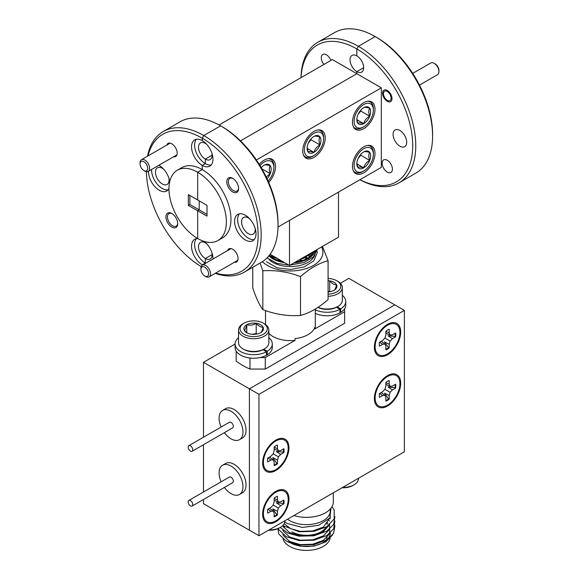 <?xml version="1.0" encoding="UTF-8"?>
<svg xmlns="http://www.w3.org/2000/svg" width="579" height="579" viewBox="0 0 579 579"><rect width="100%" height="100%" fill="white"/><g stroke="black" fill="none" stroke-linecap="round" stroke-linejoin="round"><path stroke-width="0.87" d="M163.727 169.256A9.633 5.558 -120 0 0 162.272 168.236A9.633 5.558 -120 0 0 157.452 167.758A9.633 5.558 -120 0 0 155.975 175.473A9.633 5.558 -120 0 0 162.272 183.963A9.633 5.558 -120 0 0 167.085 184.44A9.633 5.558 -120 0 0 168.923 178.252M169.734 181.632A15.155 8.75 -120 0 0 159.211 165.493A15.155 8.75 -120 0 0 158.849 165.29M148.499 171.268A15.155 8.75 -120 0 0 159.211 190.238A15.155 8.75 -120 0 0 166.781 190.99A15.155 8.75 -120 0 0 168.967 188.609M151.56 169.502A15.155 8.75 -120 0 0 162.272 188.472A15.155 8.75 -120 0 0 168.156 189.832M171.818 213.492A8.33 4.813 -120 0 0 165.927 216.893A8.33 4.813 -120 0 0 171.818 227.098A8.33 4.813 -120 0 0 177.71 223.697A8.33 4.813 -120 0 0 171.818 213.492L171.818 213.492M172.216 213.731A7.252 4.183 -120 0 0 168.959 213.571A7.252 4.183 -120 0 0 167.845 219.383A7.252 4.183 -120 0 0 172.585 225.774A7.252 4.183 -120 0 0 176.211 226.128A7.252 4.183 -120 0 0 177.695 223.233M173.49 156.837A7.578 4.371 -120 0 0 177.174 153.088A7.578 4.371 -120 0 0 171.818 143.809L171.818 143.809A7.578 4.371 -120 0 0 166.73 145.126M323.893 64.45A7.252 4.183 60 0 1 322.778 54.462A7.252 4.183 60 0 1 326.404 54.824A7.252 4.183 60 0 1 330.877 60.419M219.072 124.97L332.353 59.565L356.845 73.699L356.845 71.622L363.655 67.692L356.845 71.622A9.633 5.558 60 0 1 350.556 63.133A9.633 5.558 60 0 1 352.032 55.418A9.633 5.558 60 0 1 356.845 55.895L356.845 48.954A79.005 45.618 -120 0 0 301.066 77.629M301 77.666A81.169 46.863 60 0 1 317.791 42.289A81.169 46.863 60 0 1 358.379 46.306L356.845 48.954L358.379 46.306A81.169 46.863 60 0 1 411.401 117.834A81.169 46.863 60 0 1 398.96 182.877A81.169 46.863 60 0 1 359.928 179.729M398.96 182.877L415.802 173.157A81.169 46.863 -120 0 0 432.607 136A81.169 46.863 -120 0 0 375.214 36.586L376.741 37.469L375.214 36.586L358.379 46.306L375.214 36.586A81.169 46.863 -120 0 0 334.626 32.569L317.791 42.289M359.993 179.693A79.005 45.618 -120 0 0 412.689 143.889A79.005 45.618 -120 0 0 356.845 48.954L356.845 55.895A9.633 5.558 60 0 1 363.142 64.385A9.633 5.558 60 0 1 361.665 72.1A9.633 5.558 60 0 1 356.845 71.622L356.845 73.699L240.488 140.878L356.845 73.699L381.337 87.842L256.367 159.992M206.775 144.403A9.633 5.558 -120 0 0 205.321 143.382L205.321 142.919L205.321 143.382A9.633 5.558 -120 0 0 200.5 142.904A9.633 5.558 -120 0 0 199.024 150.62A9.633 5.558 -120 0 0 205.321 159.109L212.131 155.179L205.321 159.109L205.321 163.618A15.155 8.75 -120 0 0 211.205 164.979M196.368 139.278A15.155 8.75 -120 0 0 195.883 151.669A15.155 8.75 -120 0 0 205.321 163.618L202.259 165.384L202.259 169.582A40.588 23.435 -120 0 0 181.965 167.57L177.369 170.219A40.588 23.435 -120 0 0 171.152 202.744A40.588 23.435 -120 0 0 197.663 238.505A40.588 23.435 -120 0 0 217.957 240.517A40.588 23.435 -120 0 0 224.182 207.999A40.588 23.435 -120 0 0 197.663 172.231A40.588 23.435 -120 0 0 177.369 170.219M147.529 156.207A81.169 46.863 60 0 1 163.198 131.542A81.169 46.863 60 0 1 203.786 135.558A81.169 46.863 60 0 1 256.815 207.087A81.169 46.863 60 0 1 244.374 272.13L261.209 262.41A81.169 46.863 -120 0 0 278.021 225.253A81.169 46.863 -120 0 0 220.621 125.838L222.155 126.721L220.621 125.838L203.786 135.558L202.259 138.207L202.259 140.639A15.155 8.75 -120 0 0 194.682 139.886A15.155 8.75 -120 0 0 192.358 152.031A15.155 8.75 -120 0 0 202.259 165.384A15.155 8.75 -120 0 0 209.83 166.137A15.155 8.75 -120 0 0 212.153 153.992A15.155 8.75 -120 0 0 202.259 140.639L202.259 138.207A79.005 45.618 -120 0 0 148.021 155.925M217.957 240.517L222.546 237.868A40.588 23.435 -120 0 0 228.77 205.342A40.588 23.435 -120 0 0 202.259 169.582L197.663 172.231L197.663 199.979L188.327 194.587L188.327 205.371L189.861 204.488L189.861 195.47M207 214.382L199.198 209.873L199.198 200.862L199.198 209.873L197.663 210.763L199.198 209.873L189.861 204.488M188.327 205.371L197.663 210.763L197.663 238.505L197.663 210.763L207 216.148L207 205.371L197.663 199.979L197.663 172.231L202.259 169.582L202.259 165.384L205.321 163.618L205.321 159.109A9.633 5.558 -120 0 0 210.134 159.587A9.633 5.558 -120 0 0 211.972 153.399M206.775 243.817A9.633 5.558 -120 0 0 205.321 242.796L205.321 242.34L205.321 242.796A9.633 5.558 -120 0 0 200.5 242.319A9.633 5.558 -120 0 0 199.024 250.034A9.633 5.558 -120 0 0 205.321 258.524L212.131 254.594L205.321 258.524L205.321 263.032A15.155 8.75 -120 0 0 205.675 263.228M196.368 238.693A15.155 8.75 -120 0 0 195.883 251.083A15.155 8.75 -120 0 0 205.321 263.032L202.259 264.798A15.155 8.75 -120 0 0 202.614 265.001M197.83 238.606A15.155 8.75 -120 0 0 194.682 239.301A15.155 8.75 -120 0 0 192.358 251.445A15.155 8.75 -120 0 0 202.259 264.798L205.321 263.032L205.321 258.524A9.633 5.558 -120 0 0 210.134 259.001A9.633 5.558 -120 0 0 211.972 252.813M278.021 225.253L278.021 223.487A79.005 45.618 60 0 0 222.155 126.721L220.621 125.838A81.169 46.863 -120 0 0 180.04 121.814L163.198 131.542M146.4 171.695A79.005 45.618 -120 0 0 201.195 266.608M289.5 265.464L338.476 237.18L338.476 192.112L289.5 220.396L289.5 265.464L270.111 254.268M232.693 178.339A8.33 4.813 -120 0 0 226.802 181.741A8.33 4.813 -120 0 0 232.693 191.946A8.33 4.813 -120 0 0 238.591 188.544A8.33 4.813 -120 0 0 232.693 178.339L232.693 178.339M233.091 178.585A7.252 4.183 -120 0 0 229.834 178.426A7.252 4.183 -120 0 0 228.727 184.231A7.252 4.183 -120 0 0 233.46 190.621A7.252 4.183 -120 0 0 237.086 190.983A7.252 4.183 -120 0 0 238.577 188.081M249.824 218.963A9.633 5.558 -120 0 0 248.362 217.943A9.633 5.558 -120 0 0 243.549 217.465A9.633 5.558 -120 0 0 242.073 225.18A9.633 5.558 -120 0 0 248.362 233.67A9.633 5.558 -120 0 0 253.182 234.148A9.633 5.558 -120 0 0 255.021 227.96M245.308 215.2A15.155 8.75 -120 0 0 237.73 214.447A15.155 8.75 -120 0 0 235.407 226.592A15.155 8.75 -120 0 0 245.308 239.945A15.155 8.75 -120 0 0 252.878 240.698A15.155 8.75 -120 0 0 255.201 228.553A15.155 8.75 -120 0 0 245.308 215.2M239.417 213.839A15.155 8.75 -120 0 0 238.932 226.23A15.155 8.75 -120 0 0 248.362 238.179A15.155 8.75 -120 0 0 254.253 239.54M234.372 262.287A7.578 4.371 -120 0 0 238.056 258.531A7.578 4.371 -120 0 0 232.693 249.252L232.693 249.252A7.578 4.371 -120 0 0 227.605 250.569M387.286 172.108A7.252 4.183 60 0 1 382.545 165.717A7.252 4.183 60 0 1 383.66 159.913A7.252 4.183 60 0 1 387.286 160.267A7.252 4.183 60 0 1 392.019 166.658A7.252 4.183 60 0 1 390.912 172.47A7.252 4.183 60 0 1 387.286 172.108M399.894 146.183A9.633 5.558 60 0 1 393.604 137.701A9.633 5.558 60 0 1 395.081 129.978A9.633 5.558 60 0 1 399.894 130.456A9.633 5.558 60 0 1 406.183 138.946A9.633 5.558 60 0 1 404.707 146.661A9.633 5.558 60 0 1 399.894 146.183M387.286 101.325A6.658 3.843 60 0 1 382.936 95.463A6.658 3.843 60 0 1 383.957 90.129A6.658 3.843 60 0 1 387.286 90.462A6.658 3.843 60 0 1 391.636 96.324A6.658 3.843 60 0 1 390.615 101.658A6.658 3.843 60 0 1 387.286 101.325M363.735 172.853A15.908 9.184 120 0 0 374.128 158.834A15.908 9.184 120 0 0 371.689 146.082A15.908 9.184 120 0 0 363.735 146.871A15.908 9.184 120 0 0 353.342 160.89A15.908 9.184 120 0 0 355.781 173.642A15.908 9.184 120 0 0 363.735 172.853M268.714 182.457A15.908 9.184 120 0 0 272.202 159.334A15.908 9.184 120 0 0 264.248 160.122A15.908 9.184 120 0 0 259.233 164.385M313.992 157.387A15.908 9.184 120 0 0 324.385 143.368A15.908 9.184 120 0 0 321.946 130.615A15.908 9.184 120 0 0 313.992 131.404A15.908 9.184 120 0 0 303.599 145.423A15.908 9.184 120 0 0 306.038 158.176A15.908 9.184 120 0 0 313.992 157.387M363.735 128.668A15.908 9.184 120 0 0 374.128 114.649A15.908 9.184 120 0 0 371.689 101.897A15.908 9.184 120 0 0 363.735 102.686A15.908 9.184 120 0 0 353.342 116.705A15.908 9.184 120 0 0 355.781 129.457A15.908 9.184 120 0 0 363.735 128.668M278 227.033L381.337 167.374L381.337 87.842M375.214 36.586L376.741 37.469A79.005 45.618 60 0 1 432.607 134.234L432.607 136M212.963 259.023A15.155 8.75 -120 0 0 204.257 241.429M215.663 273.085A79.005 45.618 -120 0 0 257.713 226.939A79.005 45.618 -120 0 0 202.259 138.207L203.786 135.558L220.621 125.838M244.374 272.13A81.169 46.863 60 0 1 215.171 273.368M373.375 110.111A13.635 7.874 120 0 0 363.735 104.538A13.635 7.874 120 0 0 354.087 121.243A13.635 7.874 120 0 0 363.735 126.808A13.635 7.874 120 0 0 373.375 110.111L373.375 108.874A15.155 8.75 -60 0 0 370.242 101.933L368.881 101.151M363.735 126.808L362.664 127.431A15.155 8.75 -60 0 1 355.086 128.176A15.155 8.75 -60 0 1 353.204 126.331M356.83 119.665A9.763 5.638 120 0 0 357.757 123.117C358.524 122.596 360.522 122.77 363.735 123.645C364.502 120.497 366.5 118.015 369.713 116.213C368.512 112.862 368.512 110.205 369.713 108.237A9.763 5.638 120 0 0 363.735 107.701A9.763 5.638 120 0 0 357.757 115.141A9.763 5.638 120 0 0 356.83 119.665M356.83 118.594L357.757 123.117A9.763 5.638 120 0 0 363.735 123.645A9.763 5.638 120 0 0 369.713 116.213A9.763 5.638 120 0 0 369.713 108.237C366.529 107.368 364.538 107.187 363.735 107.701M358.097 114.324L360.746 111.03L360.746 110.22M367.701 101.231A15.155 8.75 -60 0 1 370.242 101.933M356.903 119.701L363.735 123.645M360.746 111.03L369.713 116.213M323.632 138.83A13.635 7.874 120 0 0 313.992 133.264A13.635 7.874 120 0 0 304.344 149.961A13.635 7.874 120 0 0 313.992 155.527A13.635 7.874 120 0 0 323.632 138.83L323.632 137.592A15.155 8.75 -60 0 0 317.958 129.949M313.992 155.527L312.921 156.149A15.155 8.75 -60 0 1 303.461 155.056M307.087 148.383A9.763 5.638 120 0 0 308.014 151.836C308.781 151.314 310.778 151.495 313.992 152.371C314.759 149.216 316.756 146.733 319.97 144.931C318.768 141.58 318.768 138.924 319.97 136.955A9.763 5.638 120 0 0 313.992 136.427A9.763 5.638 120 0 0 308.014 143.86A9.763 5.638 120 0 0 307.087 148.383M307.087 147.312L308.014 151.836A9.763 5.638 120 0 0 313.992 152.371A9.763 5.638 120 0 0 319.97 144.931A9.763 5.638 120 0 0 319.97 136.955C316.785 136.087 314.795 135.906 313.992 136.427M307.159 148.427L313.992 152.371M308.354 143.042L311.003 139.749L319.97 144.931M311.003 139.749L311.003 138.938M268.113 181.082A13.635 7.874 120 0 0 273.889 167.548L273.889 166.311A15.155 8.75 -60 0 0 270.748 159.377L269.394 158.595M266.195 176.979L270.227 173.649C269.025 170.298 269.025 167.642 270.227 165.681A9.763 5.638 120 0 0 264.248 165.145A9.763 5.638 120 0 0 261.23 167.686M267.057 178.773A9.763 5.638 120 0 0 270.227 173.649A9.763 5.638 120 0 0 270.227 165.681C267.042 164.805 265.052 164.624 264.248 165.145M268.207 158.668A15.155 8.75 -60 0 1 270.748 159.377M273.889 167.548A13.635 7.874 120 0 0 259.978 165.594M261.896 168.844L270.227 173.649M373.375 154.296A13.635 7.874 120 0 0 363.735 148.723A13.635 7.874 120 0 0 354.087 165.428A13.635 7.874 120 0 0 363.735 170.993A13.635 7.874 120 0 0 373.375 154.296L373.375 153.059A15.155 8.75 -60 0 0 367.701 145.416M363.735 170.993L362.664 171.616A15.155 8.75 -60 0 1 353.204 170.516M356.83 163.85A9.763 5.638 120 0 0 357.757 167.302C358.524 166.781 360.522 166.955 363.735 167.83C364.502 164.682 366.5 162.2 369.713 160.397C368.512 157.047 368.512 154.39 369.713 152.422A9.763 5.638 120 0 0 363.735 151.886A9.763 5.638 120 0 0 357.757 159.326A9.763 5.638 120 0 0 356.83 163.85M356.83 162.779L357.757 167.302A9.763 5.638 120 0 0 363.735 167.83A9.763 5.638 120 0 0 369.713 160.397A9.763 5.638 120 0 0 369.713 152.422C366.529 151.553 364.538 151.372 363.735 151.886M358.097 158.508L360.746 155.215L360.746 154.398M356.903 163.886L363.735 167.83M360.746 155.215L369.713 160.397M205.719 276.538L204.763 275.988A5.414 3.127 -120 0 0 208.592 273.78A5.414 3.127 -120 0 0 204.763 267.151A5.414 3.127 -120 0 0 200.935 269.358A5.414 3.127 -120 0 0 204.763 275.988L205.719 276.538A6.767 3.908 60 0 0 209.099 276.878A6.767 3.908 60 0 0 210.141 271.457A6.767 3.908 60 0 0 205.719 265.493A6.767 3.908 60 0 0 202.339 265.16A6.767 3.908 60 0 0 200.935 268.258L200.935 269.358M387.286 100.312A5.414 3.127 -120 0 0 391.114 98.104A5.414 3.127 -120 0 0 387.286 91.475A5.414 3.127 -120 0 0 383.457 93.682A5.414 3.127 -120 0 0 387.286 100.312L388.169 100.818L387.286 100.312M419.486 85.113L437.543 74.691A6.767 3.908 -120 0 0 438.94 71.593A6.767 3.908 -120 0 0 434.163 63.306L434.163 63.306A6.767 3.908 -120 0 0 430.776 62.973L412.718 73.395M435.119 63.856L434.163 63.306L435.119 63.856A5.414 3.127 60 0 1 438.94 70.486L438.94 71.593M144.837 171.095L143.882 170.544A5.414 3.127 -120 0 0 147.71 168.33A5.414 3.127 -120 0 0 143.882 161.707A5.414 3.127 -120 0 0 140.06 163.915A5.414 3.127 -120 0 0 143.882 170.544L144.837 171.095A6.767 3.908 60 0 0 148.224 171.427A6.767 3.908 60 0 0 149.259 166.007A6.767 3.908 60 0 0 144.837 160.05A6.767 3.908 60 0 0 141.457 159.71A6.767 3.908 60 0 0 140.06 162.808L140.06 163.915M308.05 254.753L303.389 257.445M276.292 257.836L271.573 255.107M270.075 254.311L278.767 259.269M300.718 258.987L306.609 256.28L309.837 253.718M273.997 257.872L273.346 258.256M313.015 251.887L312.356 254.015M312.783 253.385L313.094 251.836M312.689 252.075L312.855 252.61M312.776 252.878L312.53 252.162M310.829 253.146L311.857 254.651M311.668 254.869L310.532 253.32M308.303 255.086L309.931 256.548M309.635 256.786L307.956 255.353M304.815 257.3L306.971 258.552M306.53 258.791L304.286 257.561M314.781 250.866L304.018 258.14L300.103 259.341M279.273 259.558L269.293 255.346M317.22 249.455L313.268 256.989L304.018 262.562L290.173 265.073M288.849 265.088L277.167 263.409L267.02 257.916M316.756 249.723L317.27 252.755L313.775 260.89L304.018 266.977L290.615 269.481L277.167 267.831L266.412 261.708M312.305 252.299L312.703 252.654M309.092 254.427L310.945 255.643M272.818 257.242L273.469 256.953M305.394 256.989L307.753 258.096M299.698 259.573L302.745 260.434M301.521 260.832L298.916 260.029M279.939 259.942L278.188 260.463M277.442 260.195L279.317 259.58M299.538 259.667L302.289 260.586M404.374 310.395L258.965 394.35L258.965 535.734L404.374 451.786L404.374 310.395L348.884 278.361L340.372 283.283M235.067 344.078L203.482 362.316L203.482 437.21M258.965 394.35L249.397 388.827L394.806 304.872L249.397 388.827L203.482 362.316M203.482 444.708L203.482 491.998M203.482 499.496L203.482 503.701L249.397 530.212L249.397 388.827L249.397 530.212L258.965 535.734M224.37 432.651A16.885 9.749 -120 0 0 231.028 438.839A16.885 9.749 -120 0 0 239.474 439.678L242.536 437.912A16.885 9.749 -120 0 0 245.12 424.378A16.885 9.749 -120 0 0 234.09 409.505A16.885 9.749 -120 0 0 225.651 408.665L222.589 410.431A16.885 9.749 -120 0 0 221.12 427.027M239.474 439.678A16.885 9.749 -120 0 0 242.058 426.151A16.885 9.749 -120 0 0 231.028 411.271A16.885 9.749 -120 0 0 222.589 410.431M192.098 451.287L232.657 427.867A3.25 1.875 -120 0 0 233.156 425.268A3.25 1.875 -120 0 0 231.028 422.402A3.25 1.875 -120 0 0 229.407 422.243L188.848 445.664A3.25 1.875 -120 0 0 188.349 448.262A3.25 1.875 -120 0 0 190.469 451.121A3.25 1.875 -120 0 0 192.098 451.287A3.25 1.875 -120 0 0 192.59 448.682A3.25 1.875 -120 0 0 190.469 445.823A3.25 1.875 -120 0 0 188.848 445.664M224.37 487.438A16.885 9.749 -120 0 0 231.028 493.626A16.885 9.749 -120 0 0 239.474 494.466L242.536 492.7A16.885 9.749 -120 0 0 245.12 479.166A16.885 9.749 -120 0 0 234.09 464.293A16.885 9.749 -120 0 0 225.651 463.453L222.589 465.219A16.885 9.749 -120 0 0 221.12 481.815M239.474 494.466A16.885 9.749 -120 0 0 242.058 480.939A16.885 9.749 -120 0 0 231.028 466.059A16.885 9.749 -120 0 0 222.589 465.219M192.098 506.075L232.657 482.654A3.25 1.875 -120 0 0 233.156 480.056A3.25 1.875 -120 0 0 231.028 477.19A3.25 1.875 -120 0 0 229.407 477.031L188.848 500.451A3.25 1.875 -120 0 0 188.349 503.05A3.25 1.875 -120 0 0 190.469 505.916A3.25 1.875 -120 0 0 192.098 506.075A3.25 1.875 -120 0 0 192.59 503.469A3.25 1.875 -120 0 0 190.469 500.611A3.25 1.875 -120 0 0 188.848 500.451M262.642 514.174A18.615 10.748 120 0 0 262.736 515.99A18.615 10.748 120 0 0 276.61 521.281A18.615 10.748 120 0 0 288.964 498.975A18.615 10.748 120 0 0 277.421 490.558A18.615 10.748 120 0 0 262.642 514.174M262.765 512.024A11.906 6.876 120 0 0 263.177 512.668M262.642 462.925A18.615 10.748 120 0 0 262.736 464.734A18.615 10.748 120 0 0 276.61 470.025A18.615 10.748 120 0 0 288.964 447.719A18.615 10.748 120 0 0 277.421 439.302A18.615 10.748 120 0 0 262.642 462.925M262.765 460.775A11.906 6.876 120 0 0 263.177 461.412M374.374 398.41A18.615 10.748 120 0 0 374.468 400.227A18.615 10.748 120 0 0 388.343 405.517A18.615 10.748 120 0 0 400.697 383.211A18.615 10.748 120 0 0 389.153 374.794A18.615 10.748 120 0 0 374.374 398.41M374.497 396.268A11.906 6.876 120 0 0 374.91 396.904M374.374 347.161A18.615 10.748 120 0 0 374.468 348.971A18.615 10.748 120 0 0 388.343 354.261A18.615 10.748 120 0 0 400.697 331.962A18.615 10.748 120 0 0 389.153 323.538A18.615 10.748 120 0 0 374.374 347.161M374.497 345.012A11.906 6.876 120 0 0 374.91 345.649M386.497 325.586A11.906 6.876 120 0 0 385.737 325.543M386.497 376.835A11.906 6.876 120 0 0 385.737 376.799M274.764 441.343A11.906 6.876 120 0 0 274.005 441.307M274.764 492.599A11.906 6.876 120 0 0 274.005 492.555M387.532 353.878A17.536 10.125 -60 0 1 375.228 348.428A17.536 10.125 -60 0 1 387.532 325.246A17.536 10.125 -60 0 1 389.059 324.472A17.536 10.125 -60 0 1 399.908 333.301A17.536 10.125 -60 0 1 387.532 353.878M395.175 333.243A11.689 6.745 -60 0 1 395.088 336.413L387.981 335.748L392.41 338.65L395.631 336.79A11.689 6.745 120 0 0 395.631 332.976L392.41 334.836L390.13 335.06L389.189 332.976L389.189 329.256A11.689 6.745 120 0 0 387.532 330.016A11.689 6.745 120 0 0 385.882 331.159L385.882 334.886L384.941 338.056L390.13 341.06L392.41 338.65M388.581 347.675L389.189 347.957L389.189 344.237L384.456 341.856L388.581 347.675A11.689 6.745 -60 0 1 386.982 348.782A11.689 6.745 -60 0 1 385.882 349.332M379.672 342.189L382.661 344.281L384.941 344.056L385.882 346.141L385.882 349.868A11.689 6.745 120 0 0 389.189 347.957M381.221 341.299L384.941 344.056M389.189 344.237L390.13 341.06M395.088 336.413L395.631 336.79M385.882 333.222L390.13 335.06M385.882 331.434L389.189 332.976M384.941 338.056L382.661 340.466L379.433 342.327A11.689 6.745 120 0 0 379.433 346.141L382.661 344.281M275.799 520.89A17.536 10.125 -60 0 1 263.496 515.44A17.536 10.125 -60 0 1 275.799 492.259A17.536 10.125 -60 0 1 277.327 491.491A17.536 10.125 -60 0 1 288.176 500.314A17.536 10.125 -60 0 1 275.799 520.89M283.435 500.256A11.689 6.745 -60 0 1 283.355 503.426L276.248 502.76L280.677 505.67L283.898 503.81A11.689 6.745 120 0 0 283.898 499.988L280.677 501.855L278.398 502.08L277.457 499.988L277.457 496.268A11.689 6.745 120 0 0 275.799 497.035A11.689 6.745 120 0 0 274.149 498.179L274.149 501.899L273.201 505.076L278.398 508.072L280.677 505.67M276.849 514.695L277.457 514.97L277.457 511.25L272.723 508.869L276.849 514.695A11.689 6.745 -60 0 1 275.249 515.802A11.689 6.745 -60 0 1 274.149 516.352M267.939 509.209L270.929 511.3L273.201 511.076L274.149 513.16L274.149 516.881A11.689 6.745 120 0 0 277.457 514.97M269.488 508.311L273.201 511.076M277.457 511.25L278.398 508.072M283.355 503.426L283.898 503.81M274.149 500.242L278.398 502.08M274.149 498.454L277.457 499.988M273.201 505.076L270.929 507.479L267.701 509.339A11.689 6.745 120 0 0 267.701 513.16L270.929 511.3M387.532 405.126A17.536 10.125 -60 0 1 375.228 399.676A17.536 10.125 -60 0 1 387.532 376.495A17.536 10.125 -60 0 1 389.059 375.728A17.536 10.125 -60 0 1 399.908 384.55A17.536 10.125 -60 0 1 387.532 405.126M395.175 384.492A11.689 6.745 -60 0 1 395.088 387.662L387.981 386.996L392.41 389.906L395.631 388.046A11.689 6.745 120 0 0 395.631 384.232L392.41 386.092L390.13 386.316L389.189 384.232L389.189 380.504A11.689 6.745 120 0 0 387.532 381.271A11.689 6.745 120 0 0 385.882 382.415L385.882 386.135L384.941 389.312L390.13 392.316L392.41 389.906M388.581 398.931L389.189 399.213L389.189 395.486L384.456 393.112L388.581 398.931A11.689 6.745 -60 0 1 386.982 400.038A11.689 6.745 -60 0 1 385.882 400.588M379.672 393.445L382.661 395.537L384.941 395.312L385.882 397.397L385.882 401.117A11.689 6.745 120 0 0 389.189 399.213M381.221 392.548L384.941 395.312M389.189 395.486L390.13 392.316M395.088 387.662L395.631 388.046M385.882 384.478L390.13 386.316M385.882 382.69L389.189 384.232M384.941 389.312L382.661 391.722L379.433 393.582A11.689 6.745 120 0 0 379.433 397.397L382.661 395.537M275.799 469.634A17.536 10.125 -60 0 1 263.496 464.184A17.536 10.125 -60 0 1 275.799 441.003A17.536 10.125 -60 0 1 277.327 440.235A17.536 10.125 -60 0 1 288.176 449.058A17.536 10.125 -60 0 1 275.799 469.634M283.435 449.007A11.689 6.745 -60 0 1 283.355 452.17L276.248 451.511L280.677 454.414L283.898 452.554A11.689 6.745 120 0 0 283.898 448.739L280.677 450.6L278.398 450.824L277.457 448.739L277.457 445.019A11.689 6.745 120 0 0 275.799 445.779A11.689 6.745 120 0 0 274.149 446.923L274.149 450.643L273.201 453.82L278.398 456.824L280.677 454.414M276.849 463.439L277.457 463.721L277.457 459.994L272.723 457.62L276.849 463.439A11.689 6.745 -60 0 1 275.249 464.546A11.689 6.745 -60 0 1 274.149 465.096M267.939 457.953L270.929 460.044L273.201 459.82L274.149 461.904L274.149 465.625A11.689 6.745 120 0 0 277.457 463.721M269.488 457.055L273.201 459.82M277.457 459.994L278.398 456.824M283.355 452.17L283.898 452.554M274.149 448.986L278.398 450.824M274.149 447.198L277.457 448.739M273.201 453.82L270.929 456.23L267.701 458.09A11.689 6.745 120 0 0 267.701 461.904L270.929 460.044M287.56 519.225A23.811 13.744 0 0 0 289.652 520.608A23.811 13.744 0 0 0 315.598 523.59A23.811 13.744 0 0 0 330.298 510.888L330.298 508.999M284.767 521.961L287.314 523.51L302.347 527.426L318.682 525.356L329.798 517.995L330.993 508.181M293.937 515.549A26.844 15.495 -0 0 0 333.33 501.848L333.33 492.801M290.615 543.022A23.811 13.744 0 0 0 316.206 545.324A23.811 13.744 0 0 0 330.298 532.781M332.491 535.025L325.673 542.016L313.927 546.127L300.313 546.272L287.951 541.951M330.081 538.528A23.811 13.744 180 0 1 314.086 549.695A23.811 13.744 180 0 1 289.652 546.388A23.811 13.744 180 0 1 283.037 539.035M327.055 523.409A20.562 11.869 180 0 1 326.997 524.256M325.984 527.187A20.562 11.869 180 0 1 291.946 531.804M327.055 536.668A20.562 11.869 180 0 1 325.702 540.895M277.891 528.678L278.781 534.033L286.207 541.083L299.068 545.005L313.912 544.636L326.773 539.983L333.605 533.353L334.937 525.508M278.318 528.489L278.781 529.611L286.207 536.668L299.068 540.583L313.912 540.214L326.773 535.561L333.605 528.938L334.937 521.086M280.214 527.447L287.879 533.085L299.068 536.168L313.912 535.799L326.773 531.146L333.605 524.516L334.937 516.671M282.762 525.566L299.068 531.746L313.912 531.377L326.773 526.724L334.199 518.936L334.199 509.99L332.035 506.603M284.535 526.839L283.891 527.722M282.885 534.497L283.312 535.539L289.522 541.379L300.277 544.6L312.703 544.231L323.458 540.279L329.668 533.7L329.668 526.159L329.133 525.102M327.866 523.307L326.969 522.323M282.885 530.082L283.312 531.124L289.522 536.965L300.277 540.178L312.703 539.816L323.458 535.857L329.798 528.982M329.357 521.093L328.438 519.616M282.885 525.66L283.312 526.702L289.522 532.542L300.277 535.763L312.703 535.394L323.458 531.442L329.798 524.56M330.211 518.878L329.892 517.865M284.173 523.713L290.578 528.656L300.277 531.341L312.703 530.979L323.458 527.02L330.486 516.938M252.755 267.295L252.755 287.915C256.092 297.91 259.457 305.162 262.844 309.656L262.844 270.777L260.051 263.076M321.606 246.929A32.496 18.76 180 0 1 306.993 268.345A32.496 18.76 180 0 1 267.44 265.471A32.496 18.76 180 0 1 262.381 261.694M268.873 255.867A24.89 14.374 0 0 0 272.818 258.835A24.89 14.374 0 0 0 284.629 262.649M269.126 259.645A24.89 14.374 0 0 0 272.818 262.367A24.89 14.374 0 0 0 299.944 265.486A24.89 14.374 0 0 0 315.309 252.205L315.309 250.562M268.837 333.424A24.89 14.374 0 0 0 272.818 336.421A24.89 14.374 0 0 0 295.037 340.38L265.276 357.561L260.072 357.561M236.196 351.156L236.196 361.101A67.642 39.054 0 0 0 242.587 365.363A67.642 39.054 0 0 0 249.976 369.055L249.976 358.003M265.522 323.842L264.994 324.146M344.635 308.737L344.635 323.234L265.276 369.055L265.276 357.561M295.037 340.38L295.037 338.614A24.89 14.374 0 0 0 314.882 327.157L314.882 328.93L344.635 311.748M249.976 369.055L265.276 369.055M314.882 328.93A24.89 14.374 0 0 0 315.309 326.259L315.309 309.056M269.43 255.165A23.811 13.744 0 0 0 273.585 258.393A23.811 13.744 0 0 0 283.066 261.744M295.268 262.128A23.811 13.744 0 0 0 313.731 251.474M293.937 262.902A24.89 14.374 0 0 0 315.063 250.707M322.445 246.437L328.083 260.68C318.906 263.177 309.714 268.482 300.508 276.603C288.053 271.869 275.495 269.93 262.844 270.777M262.844 309.656C275.307 314.39 287.864 316.329 300.508 315.483L300.508 276.603M300.508 315.483C309.714 312.978 318.906 307.673 328.083 299.567L328.083 260.68M280.33 261.122L280.33 260.166M263.713 349.282L267.223 351.308L267.223 354.84A18.615 10.748 0 0 0 272.296 347.465L272.296 343.933A18.615 10.748 0 0 0 268.837 337.687M238.534 337.687A18.615 10.748 0 0 0 235.067 343.933L235.067 347.465A18.615 10.748 0 0 0 246.314 357.337A18.615 10.748 0 0 0 266.456 355.282L266.456 351.75L262.938 349.716M267.223 351.308A18.615 10.748 0 0 0 272.296 343.933M235.067 343.933A18.615 10.748 0 0 0 246.314 353.798A18.615 10.748 0 0 0 266.456 351.75M266.456 354.399L267.223 354.84M337.21 306.848L340.734 308.868L340.734 312.399A18.615 10.748 0 0 0 345.764 305.053L345.764 301.514A18.615 10.748 0 0 0 342.305 295.276M315.309 313.34A18.615 10.748 0 0 0 339.967 312.848L339.967 309.309L336.435 307.283M340.734 308.868A18.615 10.748 0 0 0 345.764 301.514M315.309 309.808A18.615 10.748 0 0 0 339.967 309.309M339.967 311.965L340.734 312.399M328.083 294.175A13.635 7.874 0 0 0 339.924 289.08A13.635 7.874 0 0 0 336.797 280.75L337.868 281.365A15.155 8.75 180 0 1 342.305 287.553A15.155 8.75 180 0 1 328.083 296.289M318.095 307.29A15.155 8.75 0 0 0 337.868 306.465A15.155 8.75 0 0 0 342.305 300.277L342.305 287.553M337.868 306.465L336.797 307.08A13.635 7.874 180 0 1 318.001 307.355M330.385 291.635L328.083 291.476M328.083 291.932A9.763 5.638 0 0 0 334.054 290.303C334.894 289.891 335.733 288.081 336.58 284.861C334.286 284.919 331.984 283.587 329.683 280.873A9.763 5.638 0 0 0 328.083 280.706M334.054 290.303A9.763 5.638 0 0 0 336.58 284.861A9.763 5.638 0 0 0 329.683 280.873L329.683 291.23M337.868 281.365L336.797 280.75A13.635 7.874 0 0 0 328.083 278.463M244.041 334.3A13.635 7.874 0 0 0 263.329 334.3A13.635 7.874 0 0 0 263.329 323.169L264.4 323.784A15.155 8.75 180 0 1 268.837 329.972A15.155 8.75 180 0 1 259.486 338.049A15.155 8.75 180 0 1 242.97 336.153A15.155 8.75 180 0 1 238.534 329.972A15.155 8.75 180 0 1 242.97 323.784L244.041 323.169A13.635 7.874 0 0 0 244.041 334.3M264.4 348.884L263.329 349.499A13.635 7.874 180 0 1 244.041 349.499L242.97 348.884A15.155 8.75 0 0 0 264.4 348.884A15.155 8.75 0 0 0 268.837 342.696L268.837 329.972M246.777 332.722A9.763 5.638 0 0 0 251.156 334.177A9.763 5.638 0 0 0 260.586 332.722C261.426 332.31 262.265 330.493 263.112 327.273C260.818 327.338 258.516 326.006 256.215 323.292A9.763 5.638 0 0 0 246.777 324.747C245.945 327.938 245.105 329.755 244.251 330.189A9.763 5.638 0 0 0 246.777 332.722M256.917 334.054L256.215 333.642L252.039 334.293M260.586 332.722A9.763 5.638 0 0 0 263.112 327.273A9.763 5.638 0 0 0 256.215 323.292C253.095 325.159 249.954 325.651 246.777 324.747A9.763 5.638 0 0 0 244.251 330.189L246.618 332.512M244.041 349.499L242.97 348.884A15.155 8.75 0 0 1 238.534 342.696L238.534 329.972M264.4 323.784L263.329 323.169A13.635 7.874 0 0 0 244.041 323.169M256.215 333.642L256.215 323.292M246.777 332.636L246.777 324.747M342.703 487.395A15.155 8.75 0 0 0 354.015 484.84L352.944 485.455A13.635 7.874 180 0 1 342.109 487.735M354.015 484.84A15.155 8.75 0 0 0 358.452 478.652L358.452 478.297M269.076 529.901A15.155 8.75 0 0 0 280.395 527.346L279.324 527.961A13.635 7.874 180 0 1 268.49 530.241M280.395 527.346A15.155 8.75 0 0 0 284.832 521.158L284.832 520.803M311.379 517.083A23.811 13.744 180 0 1 301.594 517.083M355.086 128.176L353.733 127.394M237.781 260.311L209.099 276.878M231.021 248.601L202.339 265.16M383.457 93.682L383.457 92.582M176.906 154.868L148.224 171.427M170.139 143.151L141.457 159.71M374.685 343.673L375.228 348.428M384.673 326.375L389.059 324.472M262.953 510.685L263.496 515.44M272.941 493.395L277.327 491.491M374.685 394.929L375.228 399.676M384.673 377.631L389.059 375.728M262.953 459.436L263.496 464.184M272.941 442.139L277.327 440.235M265.522 310.605L265.522 324.515"/></g></svg>

